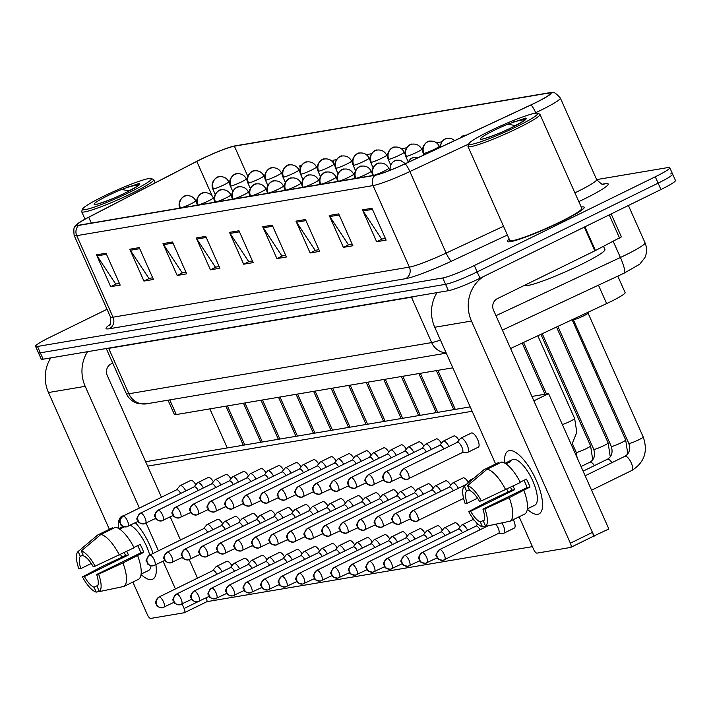 <?xml version="1.0" encoding="UTF-8"?>
<svg xmlns="http://www.w3.org/2000/svg" width="711" height="711" viewBox="0 0 711 711"><rect width="100%" height="100%" fill="white"/><g stroke="black" fill="none" stroke-linecap="round" stroke-linejoin="round"><path stroke-width="1.07" d="M452.8 367.827L176.292 414.557A26.271 2.56 156 0 1 174.355 414.424L168.018 400.186M617.797 276.126L625.129 292.594A26.271 2.56 156 0 1 606.643 303.579L510.578 348.506M509.209 239.092A42.038 4.106 -24 0 0 507.396 241.464A42.038 4.106 -24 0 0 560.997 221.796A42.038 4.106 -24 0 0 584.202 207.265A42.038 4.106 -24 0 0 581.225 207.034A42.038 4.106 -24 0 1 584.202 207.265A42.038 4.106 -24 0 1 560.997 221.796A42.038 4.106 -24 0 1 507.396 241.464A42.038 4.106 -24 0 1 509.209 239.092M200.724 159.442A28.022 2.737 156 0 1 234.39 146.182L548.474 93.097A28.022 2.737 156 0 1 550.536 93.248A28.022 2.737 156 0 1 530.824 104.961L404.986 163.814A28.022 2.737 156 0 1 375.559 175.039L79.232 225.129A28.022 2.737 156 0 1 77.161 224.978A28.022 2.737 156 0 1 88.706 217.273L196.787 161.415A28.022 2.737 156 0 1 200.724 159.442M200.466 159.477A28.724 2.8 -24 0 0 196.432 161.513L88.351 217.362A28.724 2.8 -24 0 0 77.668 223.725A28.724 2.8 -24 0 0 78.637 225.414L374.964 175.333A28.724 2.8 -24 0 0 405.137 163.823L530.966 104.97A28.724 2.8 -24 0 0 549.265 92.777A28.724 2.8 -24 0 0 549.061 92.812L234.977 145.897A28.724 2.8 -24 0 0 200.466 159.477M107.032 309.285L50.054 337.227A26.271 2.56 -24 0 0 35.55 346.31L38.385 352.683A26.271 2.56 -24 0 0 40.323 352.816L445.584 284.32A26.271 2.56 -24 0 0 477.152 271.895L658.11 183.154A26.271 2.56 -24 0 0 672.615 174.079A26.271 2.56 -24 0 0 670.677 173.937M35.55 346.31A26.271 2.56 -24 0 0 37.487 346.444L442.749 277.957A26.271 2.56 -24 0 0 474.317 265.523L655.275 176.79A26.271 2.56 -24 0 0 669.78 167.707A26.271 2.56 -24 0 0 667.842 167.574L596.653 179.599M305.472 219.521L319.657 251.365L310.156 252.974L295.972 221.121L305.472 219.521M338.72 213.895L352.896 245.748L343.404 247.357L329.22 215.504L338.72 213.895M371.96 208.279L386.144 240.131L376.643 241.74L362.468 209.887L371.96 208.279M205.737 236.372L219.921 268.225L210.42 269.833L196.245 237.981L205.737 236.372M172.497 241.989L186.673 273.842L177.181 275.45L162.997 243.597L172.497 241.989M139.249 247.615L153.434 279.459L143.933 281.067L129.757 249.214L139.249 247.615M106.01 253.232L120.186 285.084L110.694 286.684L96.509 254.831L106.01 253.232M272.233 225.138L286.409 256.991L276.908 258.591L262.732 226.738L272.233 225.138M238.985 230.755L253.169 262.608L243.669 264.208L229.484 232.364L238.985 230.755M371.435 153.763L366.325 154.625M336.356 159.691L332.917 160.268L333.752 163.45M301.268 165.619L299.678 165.885L300.184 167.823M441.593 141.898L436.483 142.769M406.514 147.835L401.404 148.697M243.669 264.208L249.277 261.461M252.423 260.928L248.663 261.559L230.071 233.421A7.003 6.515 -99.6 0 1 229.484 232.364M276.908 258.591L282.525 255.836M285.662 255.311L281.911 255.942L263.31 227.804A7.003 6.515 -99.6 0 1 262.732 226.738M110.694 286.684L116.302 283.929M119.439 283.405L115.689 284.036L97.087 255.898A7.003 6.515 -99.6 0 1 96.509 254.831M143.933 281.067L149.55 278.312M152.687 277.788L148.937 278.419L130.335 250.281A7.003 6.515 -99.6 0 1 129.757 249.214M177.181 275.45L182.789 272.695M185.927 272.162L182.176 272.802L163.583 244.664A7.003 6.515 -99.6 0 1 162.997 243.597M210.42 269.833L216.037 267.078M219.175 266.545L215.424 267.185L196.823 239.038A7.003 6.515 -99.6 0 1 196.245 237.981M376.643 241.74L382.26 238.985M385.398 238.452L381.647 239.092L363.045 210.945A7.003 6.515 -99.6 0 1 362.468 209.887M343.404 247.357L349.012 244.602M352.149 244.069L348.399 244.708L329.797 216.571A7.003 6.515 -99.6 0 1 329.22 215.504M310.156 252.974L315.773 250.219M318.91 249.694L315.151 250.325L296.558 222.188A7.003 6.515 -99.6 0 1 295.972 221.121M41.22 359.055A26.271 2.56 -24 0 0 43.158 359.188L448.419 290.692A26.271 2.56 -24 0 0 479.987 278.268L660.946 189.526A26.271 2.56 -24 0 0 675.45 180.443L672.615 174.079A26.271 2.56 -24 0 1 658.11 183.154L477.152 271.895A26.271 2.56 -24 0 1 445.584 284.32L40.323 352.816A26.271 2.56 -24 0 1 38.385 352.683L41.22 359.055M222.045 571.733A7.883 2.782 -116.1 0 0 216.642 566.356A7.883 2.782 -116.1 0 0 216.357 566.445A7.883 2.782 -116.1 0 0 216.011 566.729L212.767 570.64M216.935 574.239A5.697 2.009 -116.1 0 0 213.113 570.506A5.697 2.009 -116.1 0 0 212.909 570.577A5.697 2.009 -116.1 0 0 212.74 570.693M212.811 529.802A7.883 2.782 -116.1 0 0 207.123 524.514A7.883 2.782 -116.1 0 0 206.768 524.789L203.533 528.708M207.692 532.308A5.697 2.009 -116.1 0 0 203.87 528.575A5.697 2.009 -116.1 0 0 203.675 528.637A5.697 2.009 -116.1 0 0 203.497 528.762M185.811 490.937A7.883 2.782 -116.1 0 0 180.123 485.649A7.883 2.782 -116.1 0 0 179.767 485.933L176.532 489.852M180.692 493.443A5.697 2.009 -116.1 0 0 176.87 489.719A5.697 2.009 -116.1 0 0 176.675 489.781A5.697 2.009 -116.1 0 0 176.497 489.906M239.589 568.764A7.883 2.782 -116.1 0 0 234.186 563.388A7.883 2.782 -116.1 0 0 233.901 563.476A7.883 2.782 -116.1 0 0 233.555 563.761L230.311 567.68M234.479 571.271A5.697 2.009 -116.1 0 0 230.657 567.547A5.697 2.009 -116.1 0 0 230.453 567.609A5.697 2.009 -116.1 0 0 230.275 567.733M257.124 565.805A7.883 2.782 -116.1 0 0 251.721 560.428A7.883 2.782 -116.1 0 0 251.445 560.517A7.883 2.782 -116.1 0 0 251.09 560.792L247.846 564.712M252.014 568.311A5.697 2.009 -116.1 0 0 248.192 564.578A5.697 2.009 -116.1 0 0 247.997 564.641A5.697 2.009 -116.1 0 0 247.819 564.765M274.668 562.836A7.883 2.782 -116.1 0 0 269.265 557.46A7.883 2.782 -116.1 0 0 268.98 557.548A7.883 2.782 -116.1 0 0 268.634 557.833L265.39 561.752M269.558 565.343A5.697 2.009 -116.1 0 0 265.736 561.619A5.697 2.009 -116.1 0 0 265.532 561.681A5.697 2.009 -116.1 0 0 265.354 561.797M292.212 559.877A7.883 2.782 -116.1 0 0 286.8 554.5A7.883 2.782 -116.1 0 0 286.524 554.589A7.883 2.782 -116.1 0 0 286.169 554.864L282.934 558.784M287.093 562.383A5.697 2.009 -116.1 0 0 283.271 558.65A5.697 2.009 -116.1 0 0 283.076 558.713A5.697 2.009 -116.1 0 0 282.898 558.837M230.346 526.833A7.883 2.782 -116.1 0 0 224.658 521.545A7.883 2.782 -116.1 0 0 224.312 521.83L221.068 525.749M225.236 529.34A5.697 2.009 -116.1 0 0 221.414 525.616A5.697 2.009 -116.1 0 0 221.21 525.678A5.697 2.009 -116.1 0 0 221.041 525.793M247.89 523.874A7.883 2.782 -116.1 0 0 242.202 518.586A7.883 2.782 -116.1 0 0 241.856 518.861L238.612 522.781M242.78 526.38A5.697 2.009 -116.1 0 0 238.958 522.647A5.697 2.009 -116.1 0 0 238.754 522.709A5.697 2.009 -116.1 0 0 238.576 522.834M265.425 520.905A7.883 2.782 -116.1 0 0 259.746 515.617A7.883 2.782 -116.1 0 0 259.391 515.902L256.147 519.821M260.315 523.412A5.697 2.009 -116.1 0 0 256.493 519.679A5.697 2.009 -116.1 0 0 256.298 519.75A5.697 2.009 -116.1 0 0 256.12 519.865M151.496 579.581A35.035 12.38 63.9 0 1 141.062 574.497A35.035 12.38 63.9 0 0 151.496 579.581A35.035 12.38 63.9 0 0 156.251 567.947A35.035 12.38 63.9 0 0 155.905 564.747A35.035 12.38 63.9 0 1 152.741 579.189A35.035 12.38 63.9 0 1 151.496 579.581M118.444 528.38A35.035 12.38 63.9 0 1 123.136 515.884A35.035 12.38 63.9 0 1 123.554 515.831A35.035 12.38 63.9 0 0 123.136 515.884A35.035 12.38 63.9 0 0 121.892 516.275A35.035 12.38 63.9 0 0 118.444 528.38M50.801 357.891A35.035 32.59 80.4 0 0 48.472 392.534L109.361 529.286M87.533 351.687A35.035 32.59 80.4 0 0 85.196 386.331L139.4 508.063M135.348 522.727A35.035 12.38 63.9 0 1 153.069 553.46A35.035 12.38 63.9 0 0 135.348 522.727M120.55 554.42L121.821 557.273M132.859 582.069L147.381 614.695A4.382 1.546 -116.1 0 0 150.741 618.41L184.3 612.74A4.382 1.546 -116.1 0 0 184.46 612.686A4.382 1.546 -116.1 0 0 184.113 608.492L197.791 601.782M146.093 523.092L158.437 550.821M163.068 561.228L175.421 588.957M182.114 603.995L184.113 608.492M197.489 578.141L189.25 559.637M180.505 540.005L170.222 516.897M161.468 497.238L107.272 375.506A8.754 8.15 -99.6 0 1 111.076 363.934L112.747 363.117M206.234 597.8A4.382 1.546 63.9 0 1 206.528 601.87A4.382 1.546 63.9 0 1 206.368 601.915L184.593 612.598M537.765 514.302A35.035 12.38 63.9 0 1 527.331 509.209A35.035 12.38 63.9 0 0 537.765 514.302A35.035 12.38 63.9 0 0 542.52 502.668A35.035 12.38 63.9 0 0 519.19 455.093A35.035 12.38 63.9 0 0 509.405 450.596A35.035 12.38 63.9 0 1 535.49 478.645A35.035 12.38 63.9 0 1 539.009 513.902A35.035 12.38 63.9 0 1 537.765 514.302M504.712 463.101A35.035 12.38 63.9 0 1 509.405 450.596A35.035 12.38 63.9 0 0 508.161 450.996A35.035 12.38 63.9 0 0 504.712 463.101M437.069 292.612A35.035 32.59 80.4 0 0 434.741 327.256L495.629 464.007M483.773 276.41A35.035 32.59 80.4 0 0 471.464 321.043L570.382 543.204L592.45 532.388L493.532 310.227A8.754 8.15 -99.6 0 1 497.345 298.656L594.858 250.832L584.3 227.111M506.819 489.141L508.089 491.994M519.128 516.79L533.65 549.416A4.382 1.546 -116.1 0 0 537.009 553.122L570.569 547.452A4.382 1.546 -116.1 0 0 570.729 547.408A4.382 1.546 -116.1 0 0 570.382 543.204M592.45 532.388A4.382 1.546 63.9 0 1 592.796 536.583A4.382 1.546 63.9 0 1 592.636 536.636L570.862 547.31M611.158 213.94L621.37 236.87L594.858 250.832M82.6 209.016L81.712 211.3A39.407 3.848 -24 0 0 81.694 211.718A39.407 3.848 -24 0 0 131.944 193.285A39.407 3.848 -24 0 0 153.7 179.661A39.407 3.848 -24 0 0 153.372 179.394L151.079 178.523A37.656 3.671 -24 0 0 103.371 196.396A37.656 3.671 -24 0 0 82.6 209.016A37.656 3.671 -24 0 0 130.602 191.792A37.656 3.671 -24 0 0 151.079 178.523M97.451 204.093L96.9 204.057C94.048 205.39 113.271 199.231 125.856 192.628L137.196 186.326L139.809 183.82L139.303 183.376L121.599 189.446L129.251 190.921M127.189 187.117L139.276 184.602M524.94 285.173L524.922 285.138A43.789 4.275 -24 0 0 580.771 264.688A43.789 4.275 -24 0 0 604.945 249.552L603.523 246.362M468.869 143.729L467.98 146.013A39.407 3.848 -24 0 0 467.962 146.439L509.796 240.398A39.407 3.848 -24 0 0 560.046 221.956A39.407 3.848 -24 0 0 581.802 208.341L539.969 114.373A39.407 3.848 -24 0 0 539.64 114.107L537.347 113.245A37.656 3.671 -24 0 0 489.639 131.117A37.656 3.671 -24 0 0 468.869 143.729A37.656 3.671 -24 0 0 516.87 126.514A37.656 3.671 -24 0 0 537.347 113.245M467.962 146.439A39.407 3.848 -24 0 0 518.212 127.998A39.407 3.848 -24 0 0 539.969 114.373M483.72 138.814L483.169 138.769C480.316 140.111 499.54 133.952 512.124 127.34L523.465 121.039L526.078 118.533L525.571 118.088L507.867 124.167L515.519 125.643M513.458 121.839L525.545 119.324M203.346 487.977A7.883 2.782 -116.1 0 0 197.658 482.689L208.252 477.49A7.883 2.782 63.9 0 1 208.536 477.401A7.883 2.782 63.9 0 1 213.38 481.782M220.89 485.009A7.883 2.782 -116.1 0 0 215.202 479.721L225.796 474.53A7.883 2.782 63.9 0 1 226.071 474.441A7.883 2.782 63.9 0 1 230.924 478.814M238.425 482.049A7.883 2.782 -116.1 0 0 232.746 476.761L243.331 471.562A7.883 2.782 63.9 0 1 243.615 471.473A7.883 2.782 63.9 0 1 248.459 475.855M255.969 479.081A7.883 2.782 -116.1 0 0 250.281 473.793L260.875 468.602A7.883 2.782 63.9 0 1 261.159 468.505A7.883 2.782 63.9 0 1 266.003 472.886M273.513 476.112A7.883 2.782 -116.1 0 0 267.825 470.824L278.419 465.634A7.883 2.782 63.9 0 1 278.694 465.545A7.883 2.782 63.9 0 1 283.547 469.927M291.048 473.153A7.883 2.782 -116.1 0 0 285.36 467.865L295.954 462.665A7.883 2.782 63.9 0 1 296.238 462.577A7.883 2.782 63.9 0 1 301.082 466.958M308.592 470.184A7.883 2.782 -116.1 0 0 302.904 464.896L313.498 459.706A7.883 2.782 63.9 0 1 313.773 459.617A7.883 2.782 63.9 0 1 318.626 463.99M326.127 467.225A7.883 2.782 -116.1 0 0 320.448 461.937L331.033 456.738A7.883 2.782 63.9 0 1 331.317 456.649A7.883 2.782 63.9 0 1 336.161 461.03M343.671 464.256A7.883 2.782 -116.1 0 0 337.983 458.968L348.577 453.778A7.883 2.782 63.9 0 1 348.861 453.689A7.883 2.782 63.9 0 1 353.705 458.062M361.215 461.297A7.883 2.782 -116.1 0 0 355.527 456.009L366.121 450.81A7.883 2.782 63.9 0 1 366.396 450.721A7.883 2.782 63.9 0 1 371.249 455.102M378.75 458.328A7.883 2.782 -116.1 0 0 373.062 453.04L383.656 447.85A7.883 2.782 63.9 0 1 383.94 447.761A7.883 2.782 63.9 0 1 388.784 452.134M396.294 455.369A7.883 2.782 -116.1 0 0 390.606 450.081L401.2 444.882A7.883 2.782 63.9 0 1 401.475 444.793A7.883 2.782 63.9 0 1 406.328 449.174M413.829 452.4A7.883 2.782 -116.1 0 0 408.15 447.112L418.735 441.922A7.883 2.782 63.9 0 1 419.019 441.824A7.883 2.782 63.9 0 1 423.863 446.206M431.373 449.432A7.883 2.782 -116.1 0 0 425.685 444.144L436.278 438.954A7.883 2.782 63.9 0 1 436.563 438.865A7.883 2.782 63.9 0 1 441.407 443.246M448.917 446.472A7.883 2.782 -116.1 0 0 443.229 441.184L453.822 435.985A7.883 2.782 63.9 0 1 454.098 435.896A7.883 2.782 63.9 0 1 458.942 440.278M462.186 452.64L467.269 452.48A7.883 2.782 -116.1 0 0 467.705 452.374A7.883 2.782 -116.1 0 0 467.091 444.81A7.883 2.782 -116.1 0 0 460.764 438.216L471.357 433.026A7.883 2.782 63.9 0 1 471.642 432.937A7.883 2.782 63.9 0 1 477.508 439.247A7.883 2.782 63.9 0 1 478.299 447.175A7.883 2.782 63.9 0 1 478.023 447.272M180.123 485.649L190.717 480.458A7.883 2.782 63.9 0 1 190.992 480.369A7.883 2.782 63.9 0 1 195.845 484.742M458.373 488.297A7.883 2.782 -116.1 0 0 452.685 483.009L463.057 477.925A7.883 2.782 63.9 0 1 463.341 477.836A7.883 2.782 63.9 0 1 468.238 482.307M440.829 491.257A7.883 2.782 -116.1 0 0 435.15 485.969L445.521 480.885A7.883 2.782 63.9 0 1 445.797 480.796A7.883 2.782 63.9 0 1 450.703 485.266M423.294 494.225A7.883 2.782 -116.1 0 0 417.606 488.937L427.978 483.853A7.883 2.782 63.9 0 1 428.262 483.764A7.883 2.782 63.9 0 1 433.159 488.235M467.616 530.228A7.883 2.782 -116.1 0 0 462.203 524.851A7.883 2.782 -116.1 0 0 461.928 524.94L472.3 519.857A7.883 2.782 63.9 0 1 472.575 519.768A7.883 2.782 63.9 0 1 474.752 520.754M450.072 533.197A7.883 2.782 -116.1 0 0 444.668 527.82A7.883 2.782 -116.1 0 0 444.384 527.909L454.756 522.816A7.883 2.782 63.9 0 1 455.04 522.727A7.883 2.782 63.9 0 1 459.937 527.198M405.75 497.193A7.883 2.782 -116.1 0 0 400.062 491.905L410.443 486.813A7.883 2.782 63.9 0 1 410.718 486.724A7.883 2.782 63.9 0 1 415.615 491.194M388.215 500.153A7.883 2.782 -116.1 0 0 382.527 494.865L392.899 489.781A7.883 2.782 63.9 0 1 393.174 489.692A7.883 2.782 63.9 0 1 398.08 494.163M370.671 503.121A7.883 2.782 -116.1 0 0 364.983 497.833L375.355 492.741A7.883 2.782 63.9 0 1 375.639 492.652A7.883 2.782 63.9 0 1 380.536 497.122M353.127 506.081A7.883 2.782 -116.1 0 0 347.448 500.793L357.82 495.709A7.883 2.782 63.9 0 1 358.095 495.62A7.883 2.782 63.9 0 1 363.001 500.091M335.592 509.049A7.883 2.782 -116.1 0 0 329.904 503.761L340.276 498.669A7.883 2.782 63.9 0 1 340.56 498.58A7.883 2.782 63.9 0 1 345.457 503.059M432.528 536.156A7.883 2.782 -116.1 0 0 427.124 530.779A7.883 2.782 -116.1 0 0 426.849 530.868L437.221 525.785A7.883 2.782 63.9 0 1 437.496 525.696A7.883 2.782 63.9 0 1 442.402 530.166M414.993 539.125A7.883 2.782 -116.1 0 0 409.589 533.748A7.883 2.782 -116.1 0 0 409.305 533.837L419.677 528.744A7.883 2.782 63.9 0 1 419.961 528.655A7.883 2.782 63.9 0 1 424.858 533.126M397.449 542.084A7.883 2.782 -116.1 0 0 392.045 536.707A7.883 2.782 -116.1 0 0 391.761 536.796L402.142 531.712A7.883 2.782 63.9 0 1 402.417 531.624A7.883 2.782 63.9 0 1 407.314 536.094M379.914 545.053A7.883 2.782 -116.1 0 0 374.501 539.676A7.883 2.782 -116.1 0 0 374.226 539.765L384.598 534.681A7.883 2.782 63.9 0 1 384.873 534.592A7.883 2.782 63.9 0 1 389.779 539.062M362.37 548.012A7.883 2.782 -116.1 0 0 356.966 542.635A7.883 2.782 -116.1 0 0 356.682 542.724L367.054 537.64A7.883 2.782 63.9 0 1 367.338 537.552A7.883 2.782 63.9 0 1 372.235 542.022M318.048 512.009A7.883 2.782 -116.1 0 0 312.36 506.721L322.741 501.637A7.883 2.782 63.9 0 1 323.016 501.548A7.883 2.782 63.9 0 1 327.913 506.019M300.513 514.977A7.883 2.782 -116.1 0 0 294.825 509.689L305.197 504.606A7.883 2.782 63.9 0 1 305.472 504.517A7.883 2.782 63.9 0 1 310.378 508.987M282.969 517.937A7.883 2.782 -116.1 0 0 277.281 512.649L287.653 507.565A7.883 2.782 63.9 0 1 287.937 507.476A7.883 2.782 63.9 0 1 292.834 511.947M344.826 550.981A7.883 2.782 -116.1 0 0 339.423 545.604A7.883 2.782 -116.1 0 0 339.147 545.692L349.519 540.609A7.883 2.782 63.9 0 1 349.794 540.52A7.883 2.782 63.9 0 1 354.7 544.99M327.291 553.94A7.883 2.782 -116.1 0 0 321.887 548.563A7.883 2.782 -116.1 0 0 321.603 548.661L331.975 543.568A7.883 2.782 63.9 0 1 332.259 543.48A7.883 2.782 63.9 0 1 337.156 547.95M259.746 515.617L270.118 510.534A7.883 2.782 63.9 0 1 270.393 510.445A7.883 2.782 63.9 0 1 275.299 514.915M242.202 518.586L252.574 513.493A7.883 2.782 63.9 0 1 252.858 513.404A7.883 2.782 63.9 0 1 257.755 517.875M224.658 521.545L235.039 516.462A7.883 2.782 63.9 0 1 235.314 516.373A7.883 2.782 63.9 0 1 240.211 520.843M286.524 554.589L296.896 549.496A7.883 2.782 63.9 0 1 297.171 549.407A7.883 2.782 63.9 0 1 302.077 553.878M268.98 557.548L279.352 552.465A7.883 2.782 63.9 0 1 279.636 552.376A7.883 2.782 63.9 0 1 284.533 556.846M251.445 560.517L261.817 555.424A7.883 2.782 63.9 0 1 262.092 555.335A7.883 2.782 63.9 0 1 266.998 559.806M233.901 563.476L244.273 558.393A7.883 2.782 63.9 0 1 244.557 558.304A7.883 2.782 63.9 0 1 249.454 562.774M309.747 556.909A7.883 2.782 -116.1 0 0 304.344 551.532A7.883 2.782 -116.1 0 0 304.059 551.62L314.44 546.537A7.883 2.782 63.9 0 1 314.715 546.448A7.883 2.782 63.9 0 1 319.612 550.918M207.123 524.514L217.495 519.421A7.883 2.782 63.9 0 1 217.77 519.332A7.883 2.782 63.9 0 1 222.676 523.803M216.357 566.445L226.738 561.361A7.883 2.782 63.9 0 1 227.013 561.272A7.883 2.782 63.9 0 1 231.91 565.743M145.657 461.723L470.193 406.879M531.926 396.445L548.59 393.627L608.865 528.993L593.01 536.396M532.415 546.643L206.741 601.684M548.59 393.627L533.881 400.844L594.147 536.21M147.612 466.123L472.148 411.269M476.406 522.612A7.883 2.782 63.9 0 1 477.481 524.238M513.289 519.652A7.883 2.782 63.9 0 1 514.32 528.077A7.883 2.782 63.9 0 1 514.044 528.166M97.931 585.322L94.048 587.224A17.517 6.195 63.9 0 1 84.405 576.559L128.54 554.918A17.517 6.195 -116.1 0 1 126.754 551.38M91.275 563.485L80.858 568.596A17.517 6.195 63.9 0 1 80.316 556.384L83.116 555.015M141.116 574.088L144.609 572.373A25.4 8.976 63.9 0 1 144.084 572.702A25.4 8.976 63.9 0 1 143.506 572.915M130.246 525.233A25.4 8.976 63.9 0 1 149.719 555.095M150.999 565.796A25.4 8.976 63.9 0 1 148.501 570.533L144.084 572.702M118.799 528.593L121.19 527.42A25.4 8.976 63.9 0 1 121.723 527.091A25.4 8.976 63.9 0 1 122.621 526.807A25.4 8.976 63.9 0 1 124.354 526.887L119.697 529.171M137.667 545.613A17.517 6.195 -116.1 0 1 140.805 552.838L96.669 574.488L98.616 574.159L122.932 562.952L143.72 552.349A25.4 8.976 63.9 0 0 140.174 544.386L133.935 547.443M112.773 528.629L112.4 527.793L97.683 535.01L78.139 551.487L80.316 556.384M115.564 527.26A28.902 10.212 63.9 0 1 134.103 547.772L95.07 566.196L93.123 566.525A17.517 6.195 63.9 0 0 83.48 555.851L81.303 550.954L100.855 534.476L115.564 527.26M137.65 555.735A28.902 10.212 63.9 0 1 138.689 579.207L123.981 586.424L99.398 591.588L97.211 586.691A17.517 6.195 63.9 0 0 96.669 574.488M80.858 568.596L78.912 568.924A22.77 8.043 63.9 0 1 78.139 551.487L97.354 535.267A28.902 10.212 63.9 0 1 97.683 535.01M100.855 534.476A28.902 10.212 63.9 0 1 119.386 554.989M122.932 562.952A28.902 10.212 63.9 0 1 123.981 586.424M81.303 550.954A22.77 8.043 63.9 0 1 95.07 566.196M98.616 574.159A22.77 8.043 63.9 0 1 99.398 591.588M124.247 552.607A25.4 8.976 63.9 0 0 125.634 555.407L102.277 566.445L82.458 576.888L84.405 576.559M94.048 587.224L96.225 592.121L99.344 591.472M96.225 592.121A22.77 8.043 63.9 0 1 82.458 576.888M125.634 555.407L128.54 554.918M121.19 527.42L121.563 528.255M140.805 552.838L143.72 552.349M484.2 520.034L480.316 521.945A17.517 6.195 63.9 0 1 470.673 511.271L514.808 489.63A17.517 6.195 -116.1 0 1 513.022 486.093M477.543 498.207L467.127 503.308A17.517 6.195 63.9 0 1 466.585 491.105L469.376 489.737M527.384 508.809L530.877 507.094A25.4 8.976 63.9 0 1 530.353 507.414A25.4 8.976 63.9 0 1 529.775 507.636M505.068 463.305L507.458 462.132A25.4 8.976 63.9 0 1 507.983 461.812L512.4 459.644A25.4 8.976 63.9 0 1 513.306 459.359A25.4 8.976 63.9 0 1 532.219 479.694A25.4 8.976 63.9 0 1 534.77 505.254L530.353 507.414M507.983 461.812A25.4 8.976 63.9 0 1 508.889 461.519A25.4 8.976 63.9 0 1 510.622 461.599L505.965 463.883M523.936 480.334A17.517 6.195 -116.1 0 1 527.073 487.559L482.938 509.2L484.884 508.872L509.2 497.673L529.988 487.062A25.4 8.976 63.9 0 0 526.442 479.107L520.203 482.165M499.042 463.35L498.669 462.514L483.951 469.731L464.407 486.208L466.585 491.105M501.833 461.981A28.902 10.212 63.9 0 1 520.372 482.493L481.338 500.908L479.392 501.237A17.517 6.195 63.9 0 0 469.749 490.572L467.571 485.675L487.124 469.198L501.833 461.981M523.918 490.457A28.902 10.212 63.9 0 1 524.958 513.929L510.249 521.145L485.666 526.309L483.48 521.412A17.517 6.195 63.9 0 0 482.938 509.2M467.127 503.308L465.181 503.637A22.77 8.043 63.9 0 1 464.407 486.208L483.613 469.98A28.902 10.212 63.9 0 1 483.951 469.731M487.124 469.198A28.902 10.212 63.9 0 1 505.654 489.71M509.2 497.673A28.902 10.212 63.9 0 1 510.249 521.145M467.571 485.675A22.77 8.043 63.9 0 1 481.338 500.908M484.884 508.872A22.77 8.043 63.9 0 1 485.666 526.309M510.516 487.328A25.4 8.976 63.9 0 0 511.902 490.119L488.546 501.157L468.727 511.6L470.673 511.271M480.316 521.945L482.493 526.842L485.613 526.193M482.493 526.842A22.77 8.043 63.9 0 1 468.727 511.6M511.902 490.119L514.808 489.63M507.458 462.132L507.832 462.968M527.073 487.559L529.988 487.062M304.637 559.415A5.697 2.009 -116.1 0 0 300.815 555.691A5.697 2.009 -116.1 0 0 300.611 555.753A5.697 2.009 -116.1 0 0 300.442 555.869M304.059 551.62A7.883 2.782 -116.1 0 0 303.713 551.905L300.469 555.824M322.181 556.455A5.697 2.009 -116.1 0 0 318.359 552.723A5.697 2.009 -116.1 0 0 318.155 552.785A5.697 2.009 -116.1 0 0 317.977 552.909M321.603 548.661A7.883 2.782 -116.1 0 0 321.256 548.936L318.013 552.856M339.716 553.487A5.697 2.009 -116.1 0 0 335.894 549.754A5.697 2.009 -116.1 0 0 335.699 549.825A5.697 2.009 -116.1 0 0 335.521 549.941M339.147 545.692A7.883 2.782 -116.1 0 0 338.791 545.977L335.548 549.896M277.281 512.649A7.883 2.782 -116.1 0 0 276.935 512.933L273.691 516.853M277.859 520.443A5.697 2.009 -116.1 0 0 274.037 516.719A5.697 2.009 -116.1 0 0 273.833 516.781A5.697 2.009 -116.1 0 0 273.655 516.906M294.825 509.689A7.883 2.782 -116.1 0 0 294.47 509.974L291.234 513.893M295.394 517.484A5.697 2.009 -116.1 0 0 291.572 513.751A5.697 2.009 -116.1 0 0 291.377 513.822A5.697 2.009 -116.1 0 0 291.199 513.937M312.36 506.721A7.883 2.782 -116.1 0 0 312.013 507.005L308.77 510.925M312.938 514.515A5.697 2.009 -116.1 0 0 309.116 510.791A5.697 2.009 -116.1 0 0 308.912 510.853A5.697 2.009 -116.1 0 0 308.743 510.978M357.26 550.518A5.697 2.009 -116.1 0 0 353.438 546.795A5.697 2.009 -116.1 0 0 353.234 546.857A5.697 2.009 -116.1 0 0 353.056 546.981M356.682 542.724A7.883 2.782 -116.1 0 0 356.335 543.008L353.091 546.928M374.795 547.559A5.697 2.009 -116.1 0 0 370.973 543.826A5.697 2.009 -116.1 0 0 370.778 543.897A5.697 2.009 -116.1 0 0 370.6 544.013M374.226 539.765A7.883 2.782 -116.1 0 0 373.87 540.049L370.635 543.959M392.339 544.59A5.697 2.009 -116.1 0 0 388.517 540.867A5.697 2.009 -116.1 0 0 388.313 540.929A5.697 2.009 -116.1 0 0 388.144 541.053M391.761 536.796A7.883 2.782 -116.1 0 0 391.414 537.081L388.17 541M409.883 541.631A5.697 2.009 -116.1 0 0 406.061 537.898A5.697 2.009 -116.1 0 0 405.857 537.96A5.697 2.009 -116.1 0 0 405.679 538.085M409.305 533.837A7.883 2.782 -116.1 0 0 408.958 534.112L405.714 538.031M427.418 538.662A5.697 2.009 -116.1 0 0 423.596 534.939A5.697 2.009 -116.1 0 0 423.401 535.001A5.697 2.009 -116.1 0 0 423.223 535.116M426.849 530.868A7.883 2.782 -116.1 0 0 426.493 531.153L423.249 535.072M329.904 503.761A7.883 2.782 -116.1 0 0 329.557 504.037L326.313 507.956M330.482 511.556A5.697 2.009 -116.1 0 0 326.66 507.823A5.697 2.009 -116.1 0 0 326.456 507.894A5.697 2.009 -116.1 0 0 326.278 508.01M347.448 500.793A7.883 2.782 -116.1 0 0 347.092 501.077L343.848 504.997M348.017 508.587A5.697 2.009 -116.1 0 0 344.195 504.863A5.697 2.009 -116.1 0 0 344 504.926A5.697 2.009 -116.1 0 0 343.822 505.05M364.983 497.833A7.883 2.782 -116.1 0 0 364.636 498.109L361.392 502.028M365.561 505.628A5.697 2.009 -116.1 0 0 361.739 501.895A5.697 2.009 -116.1 0 0 361.535 501.957A5.697 2.009 -116.1 0 0 361.357 502.082M382.527 494.865A7.883 2.782 -116.1 0 0 382.171 495.149L378.936 499.069M383.096 502.659A5.697 2.009 -116.1 0 0 379.274 498.935A5.697 2.009 -116.1 0 0 379.079 498.998A5.697 2.009 -116.1 0 0 378.901 499.113M400.062 491.905A7.883 2.782 -116.1 0 0 399.715 492.181L396.471 496.1M400.64 499.7A5.697 2.009 -116.1 0 0 396.818 495.967A5.697 2.009 -116.1 0 0 396.614 496.029A5.697 2.009 -116.1 0 0 396.445 496.154M444.962 535.703A5.697 2.009 -116.1 0 0 441.14 531.97A5.697 2.009 -116.1 0 0 440.936 532.032A5.697 2.009 -116.1 0 0 440.758 532.157M444.384 527.909A7.883 2.782 -116.1 0 0 444.037 528.184L440.793 532.104M462.497 532.735A5.697 2.009 -116.1 0 0 458.675 529.011A5.697 2.009 -116.1 0 0 458.479 529.073A5.697 2.009 -116.1 0 0 458.302 529.188M461.928 524.94A7.883 2.782 -116.1 0 0 461.572 525.225L458.337 529.144M485.151 527.26A7.883 2.782 -116.1 0 0 484.662 526.389M480.041 529.775A5.697 2.009 -116.1 0 0 476.219 526.042A5.697 2.009 -116.1 0 0 476.015 526.104A5.697 2.009 -116.1 0 0 475.846 526.229M573.653 319.523A7.883 0.773 -24 0 0 573.697 319.568A7.883 0.773 -24 0 0 583.704 315.835A7.883 0.773 -24 0 0 588.059 313.169A7.883 0.773 -24 0 0 588.059 313.116M498.429 533.437L503.512 533.268A7.883 2.782 -116.1 0 0 503.672 533.259A7.883 2.782 -116.1 0 0 503.948 533.17A7.883 2.782 -116.1 0 0 503.326 525.607A7.883 2.782 -116.1 0 0 501.886 522.905M498.367 533.428A5.697 2.009 -116.1 0 0 498.571 533.366A5.697 2.009 -116.1 0 0 498.127 527.909A5.697 2.009 -116.1 0 0 495.745 524.194M417.606 488.937A7.883 2.782 -116.1 0 0 417.259 489.221L414.015 493.141M418.184 496.731A5.697 2.009 -116.1 0 0 414.362 492.999A5.697 2.009 -116.1 0 0 414.158 493.07A5.697 2.009 -116.1 0 0 413.98 493.185M435.15 485.969A7.883 2.782 -116.1 0 0 434.794 486.253L431.55 490.172M435.719 493.763A5.697 2.009 -116.1 0 0 431.897 490.039A5.697 2.009 -116.1 0 0 431.701 490.101A5.697 2.009 -116.1 0 0 431.524 490.226M452.685 483.009A7.883 2.782 -116.1 0 0 452.338 483.293L449.094 487.213M453.263 490.803A5.697 2.009 -116.1 0 0 449.441 487.071A5.697 2.009 -116.1 0 0 449.236 487.142A5.697 2.009 -116.1 0 0 449.059 487.257M471.562 480.165A7.883 2.782 -116.1 0 0 470.229 480.041A7.883 2.782 -116.1 0 0 469.873 480.325L466.638 484.244M412.558 510.827A5.697 2.009 -116.1 0 1 412.789 510.649C409.385 514.666 408.372 516.808 409.758 517.093C411.518 519.163 408.487 520.07 416.237 521.376A5.697 5.297 80.4 0 1 410.514 518.106A5.697 5.297 -99.6 0 1 412.984 510.587A5.697 2.009 -116.1 0 0 412.789 510.649L466.78 484.173A5.697 2.009 -116.1 0 0 466.603 484.298M197.658 482.689A7.883 2.782 -116.1 0 0 197.311 482.965L194.067 486.884M198.236 490.483A5.697 2.009 -116.1 0 0 194.414 486.751A5.697 2.009 -116.1 0 0 194.21 486.813A5.697 2.009 -116.1 0 0 194.041 486.937M215.202 479.721A7.883 2.782 -116.1 0 0 214.855 480.005L211.611 483.924M215.78 487.515A5.697 2.009 -116.1 0 0 211.958 483.791A5.697 2.009 -116.1 0 0 211.754 483.853A5.697 2.009 -116.1 0 0 211.576 483.969M232.746 476.761A7.883 2.782 -116.1 0 0 232.39 477.037L229.146 480.956M233.315 484.555A5.697 2.009 -116.1 0 0 229.493 480.823A5.697 2.009 -116.1 0 0 229.298 480.885A5.697 2.009 -116.1 0 0 229.12 481.009M250.281 473.793A7.883 2.782 -116.1 0 0 249.934 474.077L246.69 477.996M250.859 481.587A5.697 2.009 -116.1 0 0 247.037 477.854A5.697 2.009 -116.1 0 0 246.833 477.925A5.697 2.009 -116.1 0 0 246.655 478.041M267.825 470.824A7.883 2.782 -116.1 0 0 267.469 471.109L264.234 475.028M268.394 478.619A5.697 2.009 -116.1 0 0 264.572 474.895A5.697 2.009 -116.1 0 0 264.376 474.957A5.697 2.009 -116.1 0 0 264.199 475.081M285.36 467.865A7.883 2.782 -116.1 0 0 285.013 468.149L281.769 472.068M285.938 475.659A5.697 2.009 -116.1 0 0 282.116 471.926A5.697 2.009 -116.1 0 0 281.911 471.997A5.697 2.009 -116.1 0 0 281.743 472.113M302.904 464.896A7.883 2.782 -116.1 0 0 302.557 465.181L299.313 469.1M303.481 472.691A5.697 2.009 -116.1 0 0 299.66 468.967A5.697 2.009 -116.1 0 0 299.455 469.029A5.697 2.009 -116.1 0 0 299.278 469.153M320.448 461.937A7.883 2.782 -116.1 0 0 320.092 462.212L316.848 466.132M321.017 469.731A5.697 2.009 -116.1 0 0 317.195 465.998A5.697 2.009 -116.1 0 0 316.99 466.069A5.697 2.009 -116.1 0 0 316.822 466.185M337.983 458.968A7.883 2.782 -116.1 0 0 337.636 459.253L334.392 463.172M338.56 466.763A5.697 2.009 -116.1 0 0 334.739 463.039A5.697 2.009 -116.1 0 0 334.534 463.101A5.697 2.009 -116.1 0 0 334.357 463.225M355.527 456.009A7.883 2.782 -116.1 0 0 355.171 456.284L351.936 460.204M356.095 463.803A5.697 2.009 -116.1 0 0 352.274 460.07A5.697 2.009 -116.1 0 0 352.078 460.133A5.697 2.009 -116.1 0 0 351.901 460.257M373.062 453.04A7.883 2.782 -116.1 0 0 372.715 453.325L369.471 457.244M373.639 460.835A5.697 2.009 -116.1 0 0 369.818 457.111A5.697 2.009 -116.1 0 0 369.613 457.173A5.697 2.009 -116.1 0 0 369.444 457.289M390.606 450.081A7.883 2.782 -116.1 0 0 390.259 450.356L387.015 454.276M391.183 457.875A5.697 2.009 -116.1 0 0 387.362 454.142A5.697 2.009 -116.1 0 0 387.157 454.205A5.697 2.009 -116.1 0 0 386.98 454.329M408.15 447.112A7.883 2.782 -116.1 0 0 407.794 447.397L404.55 451.316M408.718 454.907A5.697 2.009 -116.1 0 0 404.897 451.174A5.697 2.009 -116.1 0 0 404.692 451.245A5.697 2.009 -116.1 0 0 404.523 451.361M425.685 444.144A7.883 2.782 -116.1 0 0 425.338 444.428L422.094 448.348M426.262 451.938A5.697 2.009 -116.1 0 0 422.441 448.214A5.697 2.009 -116.1 0 0 422.236 448.277A5.697 2.009 -116.1 0 0 422.058 448.401M443.229 441.184A7.883 2.782 -116.1 0 0 442.873 441.469L439.638 445.388M443.797 448.979A5.697 2.009 -116.1 0 0 439.976 445.246A5.697 2.009 -116.1 0 0 439.78 445.317A5.697 2.009 -116.1 0 0 439.602 445.433M460.764 438.216A7.883 2.782 -116.1 0 0 460.417 438.5L457.173 442.42M462.132 452.64A5.697 2.009 -116.1 0 0 462.328 452.569A5.697 2.009 -116.1 0 0 461.883 447.112A5.697 2.009 -116.1 0 0 457.52 442.286A5.697 2.009 -116.1 0 0 457.315 442.349A5.697 2.009 -116.1 0 0 457.146 442.473M169.76 399.893L176.292 414.557M598.449 285.173L606.643 303.579M234.39 146.182L247.748 176.195M602.217 184.22L604.963 183.749A8.754 8.15 -99.6 0 1 603.266 184.353M604.963 183.749A43.789 4.275 156 0 1 584.015 199.116A43.789 4.275 156 0 1 578.807 201.622M574.906 192.85A35.035 3.422 -24 0 0 577.305 191.686A35.035 3.422 -24 0 0 596.645 179.581C601.266 184.069 603.532 185.66 603.443 184.345L602.875 184.425M374.964 175.333A8.754 8.15 80.4 0 0 373.071 185.571L76.744 235.652A8.754 8.15 -99.6 0 1 78.637 225.414M405.137 163.823A8.754 1.635 64.9 0 1 409.865 171.547A35.035 3.422 156 0 1 373.071 185.571L409.376 267.114A35.035 3.422 -24 0 0 446.161 253.08L503.504 226.267M109.236 328.766A8.754 8.15 -99.6 0 0 113.049 317.195L76.744 235.652A35.035 3.422 156 0 1 74.166 235.474L110.472 317.017A35.035 3.422 -24 0 0 113.049 317.195L409.376 267.114A8.754 8.15 -99.6 0 1 405.563 278.685L109.236 328.766A43.789 4.275 156 0 1 110.036 324.518M530.966 104.97A8.754 1.635 64.9 0 1 535.694 112.685L534.032 113.467M468.771 143.986L409.865 171.547L446.161 253.08A8.754 1.635 -115.1 0 0 451.547 261.141A43.789 4.275 156 0 1 405.563 278.685M549.265 92.777L552.927 92.67C553.842 91.835 556.313 93.621 560.339 98.038A35.035 3.422 156 0 1 535.694 112.685L535.907 113.165M507.396 235.021L451.547 261.141M655.275 176.79L660.946 189.526M37.487 346.444L43.158 359.188M442.749 277.957L448.419 290.692M474.317 265.523L479.987 278.268M548.474 93.097L549.265 94.874M196.787 161.415L212.162 195.96M88.706 217.273L91.292 223.085M239.465 231.83L230.071 233.421M206.217 237.456L196.823 239.038M172.977 243.073L163.583 244.664M139.729 248.69L130.335 250.281M106.49 254.307L97.087 255.898M272.713 226.214L263.31 227.804M305.952 220.597L296.558 222.188M339.2 214.98L329.797 216.571M372.44 209.363L363.045 210.945M495.967 315.684L620.401 257.489A35.035 3.422 -24 0 0 625.707 254.947A35.035 3.422 -24 0 0 645.046 242.842L628.408 205.479M613.22 241.358L620.401 257.489A17.517 3.271 64.9 0 1 624.142 273.157L502.384 330.1M446.277 353.154L146.519 403.821L137.401 403.35C132.299 401.706 128.593 398.453 126.309 393.583A35.035 3.422 -24 0 0 128.887 393.761L108.676 348.372A35.035 3.422 156 0 1 106.534 348.479M146.519 403.821A17.517 16.3 -99.6 0 1 128.887 393.761L431.666 342.595L411.456 297.207L108.676 348.372A4.382 4.07 80.4 0 0 108.561 348.132M446.135 352.843A17.517 16.3 -99.6 0 1 431.666 342.595A35.035 3.422 -24 0 0 440.465 340.098M415.233 296.3A35.035 3.422 156 0 1 411.456 297.207A4.382 4.07 80.4 0 0 411.34 296.958M215.175 194.281L212.793 188.948C209.781 181.998 217.202 175.848 219.335 176.746A8.754 8.15 80.4 0 0 217.255 177.421A8.754 8.15 -99.6 0 0 213.442 188.993A8.754 0.853 -24 0 0 223.965 184.851A8.754 0.853 -24 0 0 228.8 181.82L229.697 183.838M212.793 188.948A8.754 0.853 -24 0 0 213.442 188.993M212.909 570.577L158.917 597.053C155.513 601.062 154.509 603.212 155.887 603.488C157.646 605.559 154.625 606.465 162.375 607.772A5.697 5.297 80.4 0 1 156.642 604.51A5.697 5.297 -99.6 0 1 159.122 596.991A5.697 2.009 -116.1 0 0 158.917 597.053A5.697 2.009 -116.1 0 0 158.695 597.222M174.168 602.253L162.375 607.772A5.697 5.297 80.4 0 0 163.734 607.336A5.697 2.009 -116.1 0 0 163.93 607.274A5.697 2.009 -116.1 0 0 163.361 601.542A5.697 2.009 -116.1 0 0 159.122 596.991M203.675 528.637L149.683 555.122C146.279 559.13 145.266 561.281 146.653 561.557C148.412 563.627 145.382 564.534 153.132 565.84A5.697 5.297 80.4 0 1 147.408 562.579A5.697 5.297 -99.6 0 1 149.879 555.051A5.697 2.009 -116.1 0 0 149.683 555.122A5.697 2.009 -116.1 0 0 149.452 555.291M164.925 560.321L153.132 565.84A5.697 5.297 80.4 0 0 154.491 565.405A5.697 2.009 -116.1 0 0 154.696 565.343A5.697 2.009 -116.1 0 0 154.118 559.61A5.697 2.009 -116.1 0 0 149.879 555.051M179.856 208.119L179.785 207.959C176.772 201.009 184.193 194.85 186.326 195.756A8.754 8.15 80.4 0 0 184.238 196.432A8.754 8.15 -99.6 0 0 180.434 208.003A8.754 0.853 -24 0 0 190.948 203.861A8.754 0.853 -24 0 0 195.783 200.831L196.68 202.848M179.785 207.959A8.754 0.853 -24 0 0 180.434 208.003M176.675 489.781L122.896 516.15C119.501 520.159 118.488 522.309 119.875 522.594C121.625 524.665 118.604 525.571 126.354 526.878A5.697 5.297 80.4 0 1 120.621 523.607A5.697 5.297 -99.6 0 1 123.101 516.088A5.697 2.009 -116.1 0 0 122.896 516.15A5.697 2.009 -116.1 0 0 122.674 516.319M138.147 521.359L126.354 526.878A5.697 5.297 80.4 0 0 127.713 526.433A5.697 2.009 -116.1 0 0 127.909 526.371A5.697 2.009 -116.1 0 0 127.34 520.648A5.697 2.009 -116.1 0 0 123.101 516.088M241.953 445.45A7.883 0.773 -24 0 0 242.993 444.517L225.92 406.168M232.71 191.312L230.337 185.98C227.324 179.03 234.746 172.88 236.879 173.786A8.754 8.15 80.4 0 0 234.79 174.462A8.754 8.15 -99.6 0 0 230.986 186.024A8.754 0.853 -24 0 0 241.5 181.883A8.754 0.853 -24 0 0 246.335 178.861L247.232 180.87M230.337 185.98A8.754 0.853 -24 0 0 230.986 186.024M230.453 567.609L176.461 594.085C173.057 598.102 172.044 600.244 173.431 600.528C175.19 602.599 172.16 603.506 179.919 604.812A5.697 5.297 80.4 0 1 174.186 601.542A5.697 5.297 -99.6 0 1 176.666 594.023A5.697 2.009 -116.1 0 0 176.461 594.085A5.697 2.009 -116.1 0 0 176.23 594.263M191.703 599.293L179.919 604.812A5.697 5.297 80.4 0 0 181.269 604.377A5.697 2.009 -116.1 0 0 181.474 604.306A5.697 2.009 -116.1 0 0 180.905 598.582A5.697 2.009 -116.1 0 0 176.666 594.023M250.254 188.353L247.881 183.02C244.868 176.07 252.281 169.92 254.422 170.818A8.754 8.15 80.4 0 0 252.334 171.493A8.754 8.15 -99.6 0 0 248.521 183.065A8.754 0.853 -24 0 0 259.044 178.923A8.754 0.853 -24 0 0 263.879 175.893L264.776 177.91M247.881 183.02A8.754 0.853 -24 0 0 248.521 183.065M247.997 564.641L193.996 591.125C190.601 595.134 189.588 597.284 190.975 597.56C192.725 599.631 189.704 600.537 197.454 601.844A5.697 5.297 80.4 0 1 191.721 598.582A5.697 5.297 -99.6 0 1 194.201 591.054A5.697 2.009 -116.1 0 0 193.996 591.125A5.697 2.009 -116.1 0 0 193.774 591.294M209.247 596.325L197.454 601.844A5.697 5.297 80.4 0 0 198.813 601.408A5.697 2.009 -116.1 0 0 199.009 601.346A5.697 2.009 -116.1 0 0 198.44 595.614A5.697 2.009 -116.1 0 0 194.201 591.054M267.789 185.384L265.416 180.052C262.403 173.102 269.825 166.952 271.958 167.858A8.754 8.15 80.4 0 0 269.878 168.525A8.754 8.15 -99.6 0 0 266.065 180.096A8.754 0.853 -24 0 0 276.588 175.955A8.754 0.853 -24 0 0 281.423 172.933L282.32 174.942M265.416 180.052A8.754 0.853 -24 0 0 266.065 180.096M265.532 561.681L211.54 588.157C208.136 592.174 207.132 594.316 208.51 594.6C210.269 596.671 207.248 597.578 214.998 598.884A5.697 5.297 80.4 0 1 209.265 595.614A5.697 5.297 -99.6 0 1 211.745 588.095A5.697 2.009 -116.1 0 0 211.54 588.157A5.697 2.009 -116.1 0 0 211.318 588.326M226.782 593.365L214.998 598.884A5.697 5.297 80.4 0 0 216.348 598.449A5.697 2.009 -116.1 0 0 216.553 598.378A5.697 2.009 -116.1 0 0 215.984 592.654A5.697 2.009 -116.1 0 0 211.745 588.095M285.333 182.425L282.96 177.092C279.947 170.142 287.36 163.983 289.501 164.89A8.754 8.15 80.4 0 0 287.413 165.565A8.754 8.15 -99.6 0 0 283.6 177.137A8.754 0.853 -24 0 0 294.123 172.995A8.754 0.853 -24 0 0 298.958 169.965L299.855 171.982M282.96 177.092A8.754 0.853 -24 0 0 283.6 177.137M283.076 558.713L229.084 585.197C225.68 589.206 224.667 591.356 226.054 591.632C227.813 593.703 224.783 594.609 232.533 595.916A5.697 5.297 80.4 0 1 226.809 592.654A5.697 5.297 -99.6 0 1 229.28 585.126A5.697 2.009 -116.1 0 0 229.084 585.197A5.697 2.009 -116.1 0 0 228.853 585.366M244.326 590.397L232.533 595.916A5.697 5.297 80.4 0 0 233.892 595.48A5.697 2.009 -116.1 0 0 234.097 595.418A5.697 2.009 -116.1 0 0 233.519 589.686A5.697 2.009 -116.1 0 0 229.28 585.126M221.21 525.678L167.218 552.154C163.814 556.162 162.81 558.313 164.188 558.597C165.947 560.668 162.926 561.574 170.676 562.881A5.697 5.297 80.4 0 1 164.943 559.61A5.697 5.297 -99.6 0 1 167.423 552.092A5.697 2.009 -116.1 0 0 167.218 552.154A5.697 2.009 -116.1 0 0 166.996 552.323M182.469 557.362L170.676 562.881A5.697 5.297 80.4 0 0 172.026 562.445A5.697 2.009 -116.1 0 0 172.231 562.374A5.697 2.009 -116.1 0 0 171.662 556.651A5.697 2.009 -116.1 0 0 167.423 552.092M197.4 205.15L197.329 204.99C194.316 198.04 201.728 191.89 203.87 192.797A8.754 8.15 80.4 0 0 201.782 193.463A8.754 8.15 -99.6 0 0 197.969 205.035A8.754 0.853 -24 0 0 208.492 200.893A8.754 0.853 -24 0 0 213.327 197.862L214.224 199.88M197.329 204.99A8.754 0.853 -24 0 0 197.969 205.035M238.754 522.709L184.762 549.194C181.358 553.202 180.345 555.344 181.732 555.629C183.491 557.7 180.461 558.606 188.219 559.913A5.697 5.297 80.4 0 1 182.487 556.642A5.697 5.297 -99.6 0 1 184.967 549.123A5.697 2.009 -116.1 0 0 184.762 549.194A5.697 2.009 -116.1 0 0 184.531 549.363M200.004 554.393L188.219 559.913A5.697 5.297 80.4 0 0 189.57 559.477A5.697 2.009 -116.1 0 0 189.775 559.415A5.697 2.009 -116.1 0 0 189.206 553.682A5.697 2.009 -116.1 0 0 184.967 549.123M214.935 202.191L214.864 202.022C211.851 195.072 219.272 188.922 221.405 189.828A8.754 8.15 80.4 0 0 219.326 190.504A8.754 8.15 -99.6 0 0 215.513 202.075A8.754 0.853 -24 0 0 226.036 197.925A8.754 0.853 -24 0 0 230.871 194.903L231.768 196.911M214.864 202.022A8.754 0.853 -24 0 0 215.513 202.075M256.298 519.75L202.297 546.226C198.902 550.234 197.889 552.385 199.276 552.669C201.026 554.731 198.005 555.647 205.755 556.953A5.697 5.297 80.4 0 1 200.022 553.682A5.697 5.297 -99.6 0 1 202.502 546.164A5.697 2.009 -116.1 0 0 202.297 546.226A5.697 2.009 -116.1 0 0 202.075 546.395M217.548 551.434L205.755 556.953A5.697 5.297 80.4 0 0 207.114 556.509A5.697 2.009 -116.1 0 0 207.31 556.446A5.697 2.009 -116.1 0 0 206.741 550.723A5.697 2.009 -116.1 0 0 202.502 546.164M232.479 199.222L232.408 199.062C229.395 192.112 236.807 185.962 238.949 186.86A8.754 8.15 80.4 0 0 236.861 187.535A8.754 8.15 -99.6 0 0 233.048 199.107A8.754 0.853 -24 0 0 243.571 194.965A8.754 0.853 -24 0 0 248.406 191.934L249.303 193.952M232.408 199.062A8.754 0.853 -24 0 0 233.048 199.107M85.196 386.331L48.472 392.534M471.464 321.043L434.741 327.256M584.913 226.809L595.471 250.53M619.565 238.078L609.238 214.882M121.599 189.446A25.054 2.444 -24 0 0 107.93 195.632A25.054 2.444 -24 0 0 95.941 204.413A25.054 2.444 -24 0 0 126.043 192.565A25.054 2.444 -24 0 0 139.809 183.82M507.867 124.167A25.054 2.444 -24 0 0 494.198 130.344A25.054 2.444 -24 0 0 482.209 139.134A25.054 2.444 -24 0 0 512.311 127.287A25.054 2.444 -24 0 0 526.078 118.533M302.877 179.456L300.495 174.124C297.482 167.174 304.903 161.024 307.036 161.93A8.754 8.15 80.4 0 0 304.957 162.597A8.754 8.15 -99.6 0 0 301.144 174.168A8.754 0.853 -24 0 0 311.667 170.027A8.754 0.853 -24 0 0 316.502 166.996L317.399 169.014M300.495 174.124A8.754 0.853 -24 0 0 301.144 174.168M300.611 555.753L246.619 582.229C243.215 586.237 242.211 588.388 243.589 588.672C245.348 590.743 242.327 591.65 250.076 592.956A5.697 5.297 80.4 0 1 244.344 589.686A5.697 5.297 -99.6 0 1 246.824 582.167A5.697 2.009 -116.1 0 0 246.619 582.229A5.697 2.009 -116.1 0 0 246.397 582.398M261.87 587.437L250.076 592.956A5.697 5.297 80.4 0 0 251.436 592.512A5.697 2.009 -116.1 0 0 251.632 592.45A5.697 2.009 -116.1 0 0 251.063 586.726A5.697 2.009 -116.1 0 0 246.824 582.167M320.412 176.497L318.039 171.164C315.026 164.214 322.447 158.055 324.58 158.962A8.754 8.15 80.4 0 0 322.492 159.637A8.754 8.15 -99.6 0 0 318.688 171.209A8.754 0.853 -24 0 0 329.202 167.067A8.754 0.853 -24 0 0 334.037 164.037L334.934 166.054M318.039 171.164A8.754 0.853 -24 0 0 318.688 171.209M318.155 552.785L264.163 579.261C260.759 583.278 259.746 585.42 261.133 585.704C262.892 587.775 259.862 588.681 267.62 589.988A5.697 5.297 80.4 0 1 261.888 586.717A5.697 5.297 -99.6 0 1 264.368 579.198A5.697 2.009 -116.1 0 0 264.163 579.261A5.697 2.009 -116.1 0 0 263.932 579.438M279.405 584.469L267.62 589.988A5.697 5.297 80.4 0 0 268.971 589.552A5.697 2.009 -116.1 0 0 269.176 589.49A5.697 2.009 -116.1 0 0 268.607 583.758A5.697 2.009 -116.1 0 0 264.368 579.198M337.956 173.528L335.583 168.196C332.57 161.246 339.982 155.096 342.124 156.002A8.754 8.15 80.4 0 0 340.036 156.669A8.754 8.15 -99.6 0 0 336.223 168.24A8.754 0.853 -24 0 0 346.746 164.099A8.754 0.853 -24 0 0 351.581 161.068L352.478 163.086M335.583 168.196A8.754 0.853 -24 0 0 336.223 168.24M335.699 549.825L281.698 576.301C278.303 580.309 277.29 582.46 278.676 582.744C280.427 584.806 277.406 585.722 285.155 587.028A5.697 5.297 80.4 0 1 279.423 583.758A5.697 5.297 -99.6 0 1 281.903 576.239A5.697 2.009 -116.1 0 0 281.698 576.301A5.697 2.009 -116.1 0 0 281.476 576.47M296.949 581.509L285.155 587.028A5.697 5.297 80.4 0 0 286.515 586.584A5.697 2.009 -116.1 0 0 286.711 586.522A5.697 2.009 -116.1 0 0 286.142 580.798A5.697 2.009 -116.1 0 0 281.903 576.239M273.833 516.781L219.841 543.257C216.437 547.274 215.433 549.416 216.811 549.701C218.57 551.772 215.549 552.678 223.298 553.985A5.697 5.297 80.4 0 1 217.566 550.714A5.697 5.297 -99.6 0 1 220.046 543.195A5.697 2.009 -116.1 0 0 219.841 543.257A5.697 2.009 -116.1 0 0 219.619 543.435M235.083 548.465L223.298 553.985A5.697 5.297 80.4 0 0 224.649 553.549A5.697 2.009 -116.1 0 0 224.854 553.487A5.697 2.009 -116.1 0 0 224.285 547.754A5.697 2.009 -116.1 0 0 220.046 543.195M250.023 196.263L249.943 196.094C246.93 189.144 254.351 182.994 256.484 183.9A8.754 8.15 80.4 0 0 254.405 184.576A8.754 8.15 -99.6 0 0 250.592 196.138A8.754 0.853 -24 0 0 261.115 191.997A8.754 0.853 -24 0 0 265.95 188.975L266.847 190.983M249.943 196.094A8.754 0.853 -24 0 0 250.592 196.138M291.377 513.822L237.385 540.298C233.981 544.306 232.968 546.457 234.354 546.732C236.114 548.803 233.084 549.71 240.833 551.025A5.697 5.297 80.4 0 1 235.11 547.754A5.697 5.297 -99.6 0 1 237.581 540.236A5.697 2.009 -116.1 0 0 237.385 540.298A5.697 2.009 -116.1 0 0 237.154 540.467M252.627 545.497L240.833 551.025A5.697 5.297 80.4 0 0 242.193 550.581A5.697 2.009 -116.1 0 0 242.398 550.518A5.697 2.009 -116.1 0 0 241.82 544.786A5.697 2.009 -116.1 0 0 237.581 540.236M267.558 193.294L267.487 193.134C264.474 186.184 271.895 180.034 274.028 180.932A8.754 8.15 80.4 0 0 271.94 181.607A8.754 8.15 -99.6 0 0 268.136 193.179A8.754 0.853 -24 0 0 278.65 189.037A8.754 0.853 -24 0 0 283.485 186.006L284.382 188.024M267.487 193.134A8.754 0.853 -24 0 0 268.136 193.179M308.912 510.853L254.92 537.329C251.516 541.347 250.512 543.488 251.89 543.773C253.649 545.844 250.627 546.75 258.377 548.057A5.697 5.297 80.4 0 1 252.645 544.786A5.697 5.297 -99.6 0 1 255.125 537.267A5.697 2.009 -116.1 0 0 254.92 537.329A5.697 2.009 -116.1 0 0 254.698 537.507M270.171 542.537L258.377 548.057A5.697 5.297 80.4 0 0 259.728 547.621A5.697 2.009 -116.1 0 0 259.933 547.55A5.697 2.009 -116.1 0 0 259.364 541.826A5.697 2.009 -116.1 0 0 255.125 537.267M285.102 190.335L285.031 190.166C282.018 183.216 289.43 177.066 291.572 177.972A8.754 8.15 80.4 0 0 289.484 178.639A8.754 8.15 -99.6 0 0 285.671 190.21A8.754 0.853 -24 0 0 296.194 186.069A8.754 0.853 -24 0 0 301.029 183.047L301.926 185.056M285.031 190.166A8.754 0.853 -24 0 0 285.671 190.21M355.491 170.569L353.118 165.228C350.105 158.277 357.526 152.127 359.659 153.034A8.754 8.15 80.4 0 0 357.58 153.709A8.754 8.15 -99.6 0 0 353.767 165.281A8.754 0.853 -24 0 0 364.29 161.13A8.754 0.853 -24 0 0 369.125 158.109L370.022 160.117M353.118 165.228A8.754 0.853 -24 0 0 353.767 165.281M353.234 546.857L299.242 573.333C295.838 577.35 294.834 579.492 296.211 579.776C297.971 581.847 294.949 582.753 302.699 584.06A5.697 5.297 80.4 0 1 296.967 580.789A5.697 5.297 -99.6 0 1 299.447 573.27A5.697 2.009 -116.1 0 0 299.242 573.333A5.697 2.009 -116.1 0 0 299.02 573.51M314.484 578.541L302.699 584.06A5.697 5.297 80.4 0 0 304.05 583.624A5.697 2.009 -116.1 0 0 304.255 583.562A5.697 2.009 -116.1 0 0 303.686 577.83A5.697 2.009 -116.1 0 0 299.447 573.27M373.035 167.6L370.662 162.268C367.649 155.318 375.061 149.168 377.203 150.065A8.754 8.15 80.4 0 0 375.115 150.741A8.754 8.15 -99.6 0 0 371.302 162.312A8.754 0.853 -24 0 0 381.825 158.171A8.754 0.853 -24 0 0 386.66 155.14L387.557 157.158M370.662 162.268A8.754 0.853 -24 0 0 371.302 162.312M370.778 543.897L316.786 570.373C313.382 574.381 312.369 576.532 313.755 576.808C315.515 578.878 312.485 579.785 320.234 581.091A5.697 5.297 80.4 0 1 314.511 577.83A5.697 5.297 -99.6 0 1 316.982 570.311A5.697 2.009 -116.1 0 0 316.786 570.373A5.697 2.009 -116.1 0 0 316.555 570.542M332.028 575.572L320.234 581.091A5.697 5.297 80.4 0 0 321.594 580.656A5.697 2.009 -116.1 0 0 321.799 580.594A5.697 2.009 -116.1 0 0 321.221 574.861A5.697 2.009 -116.1 0 0 316.982 570.311M390.579 164.632L388.197 159.3C385.184 152.35 392.605 146.199 394.738 147.106A8.754 8.15 80.4 0 0 392.659 147.781A8.754 8.15 -99.6 0 0 388.846 159.344A8.754 0.853 -24 0 0 399.369 155.202A8.754 0.853 -24 0 0 404.204 152.181L405.101 154.189M388.197 159.3A8.754 0.853 -24 0 0 388.846 159.344M388.313 540.929L334.321 567.405C330.917 571.422 329.913 573.564 331.29 573.848C333.05 575.919 330.028 576.825 337.778 578.132A5.697 5.297 80.4 0 1 332.046 574.861A5.697 5.297 -99.6 0 1 334.526 567.342A5.697 2.009 -116.1 0 0 334.321 567.405A5.697 2.009 -116.1 0 0 334.099 567.582M349.572 572.613L337.778 578.132A5.697 5.297 80.4 0 0 339.129 577.696A5.697 2.009 -116.1 0 0 339.334 577.625A5.697 2.009 -116.1 0 0 338.765 571.902A5.697 2.009 -116.1 0 0 334.526 567.342M408.114 161.673L405.741 156.34C402.728 149.39 410.149 143.24 412.282 144.137A8.754 8.15 80.4 0 0 410.194 144.813A8.754 8.15 -99.6 0 0 406.39 156.384A8.754 0.853 -24 0 0 416.904 152.243A8.754 0.853 -24 0 0 421.739 149.212L422.636 151.23M405.741 156.34A8.754 0.853 -24 0 0 406.39 156.384M405.857 537.96L351.865 564.445C348.461 568.453 347.448 570.604 348.834 570.88C350.594 572.95 347.563 573.857 355.322 575.163A5.697 5.297 80.4 0 1 349.59 571.902A5.697 5.297 -99.6 0 1 352.069 564.374A5.697 2.009 -116.1 0 0 351.865 564.445A5.697 2.009 -116.1 0 0 351.634 564.614M367.107 569.644L355.322 575.163A5.697 5.297 80.4 0 0 356.673 574.728A5.697 2.009 -116.1 0 0 356.878 574.666A5.697 2.009 -116.1 0 0 356.309 568.933A5.697 2.009 -116.1 0 0 352.069 564.374M423.978 154.936L423.285 153.372C420.272 146.422 427.684 140.271 429.826 141.178A8.754 8.15 80.4 0 0 427.738 141.845A8.754 8.15 -99.6 0 0 423.925 153.416A8.754 0.853 -24 0 0 434.448 149.274A8.754 0.853 -24 0 0 439.282 146.253L439.842 147.515M423.285 153.372A8.754 0.853 -24 0 0 423.925 153.416M423.401 535.001L369.4 561.477C366.005 565.494 364.992 567.636 366.378 567.92C368.129 569.991 365.107 570.897 372.857 572.204A5.697 5.297 80.4 0 1 367.125 568.933A5.697 5.297 -99.6 0 1 369.604 561.414A5.697 2.009 -116.1 0 0 369.4 561.477A5.697 2.009 -116.1 0 0 369.178 561.646M384.651 566.685L372.857 572.204A5.697 5.297 80.4 0 0 374.217 571.768A5.697 2.009 -116.1 0 0 374.413 571.697A5.697 2.009 -116.1 0 0 373.844 565.974A5.697 2.009 -116.1 0 0 369.604 561.414M326.456 507.894L272.464 534.37C269.06 538.378 268.047 540.529 269.433 540.804C271.193 542.875 268.163 543.782 275.921 545.088A5.697 5.297 80.4 0 1 270.189 541.826A5.697 5.297 -99.6 0 1 272.668 534.299A5.697 2.009 -116.1 0 0 272.464 534.37A5.697 2.009 -116.1 0 0 272.233 534.539M287.706 539.569L275.921 545.088A5.697 5.297 80.4 0 0 277.272 544.653A5.697 2.009 -116.1 0 0 277.477 544.59A5.697 2.009 -116.1 0 0 276.908 538.858A5.697 2.009 -116.1 0 0 272.668 534.299M302.637 187.366L302.566 187.206C299.553 180.256 306.974 174.097 309.107 175.004A8.754 8.15 80.4 0 0 307.028 175.679A8.754 8.15 -99.6 0 0 303.215 187.251A8.754 0.853 -24 0 0 313.738 183.109A8.754 0.853 -24 0 0 318.572 180.079L319.47 182.096M302.566 187.206A8.754 0.853 -24 0 0 303.215 187.251M344 504.926L289.999 531.401C286.604 535.419 285.591 537.56 286.977 537.845C288.728 539.916 285.706 540.822 293.456 542.129A5.697 5.297 80.4 0 1 287.724 538.858A5.697 5.297 -99.6 0 1 290.204 531.339A5.697 2.009 -116.1 0 0 289.999 531.401A5.697 2.009 -116.1 0 0 289.777 531.579M305.25 536.609L293.456 542.129A5.697 5.297 80.4 0 0 294.816 541.693A5.697 2.009 -116.1 0 0 295.012 541.622A5.697 2.009 -116.1 0 0 294.443 535.898A5.697 2.009 -116.1 0 0 290.204 531.339M320.181 184.407L320.11 184.238C317.097 177.288 324.509 171.138 326.651 172.044A8.754 8.15 80.4 0 0 324.563 172.711A8.754 8.15 -99.6 0 0 320.75 184.282A8.754 0.853 -24 0 0 331.273 180.141A8.754 0.853 -24 0 0 336.107 177.11L337.005 179.128M320.11 184.238A8.754 0.853 -24 0 0 320.75 184.282M361.535 501.957L307.543 528.442C304.139 532.45 303.135 534.601 304.512 534.876C306.272 536.947 303.25 537.854 311 539.16A5.697 5.297 80.4 0 1 305.268 535.898A5.697 5.297 -99.6 0 1 307.747 528.371A5.697 2.009 -116.1 0 0 307.543 528.442A5.697 2.009 -116.1 0 0 307.321 528.611M322.785 533.641L311 539.16A5.697 5.297 80.4 0 0 312.351 538.725A5.697 2.009 -116.1 0 0 312.556 538.662A5.697 2.009 -116.1 0 0 311.987 532.93A5.697 2.009 -116.1 0 0 307.747 528.371M337.725 181.438L337.645 181.278C334.632 174.328 342.053 168.169 344.186 169.076A8.754 8.15 80.4 0 0 342.107 169.751A8.754 8.15 -99.6 0 0 338.294 181.323A8.754 0.853 -24 0 0 348.817 177.181A8.754 0.853 -24 0 0 353.651 174.151L354.549 176.168M337.645 181.278A8.754 0.853 -24 0 0 338.294 181.323M379.079 498.998L325.087 525.473C321.683 529.482 320.67 531.632 322.056 531.917C323.816 533.988 320.785 534.894 328.535 536.201A5.697 5.297 80.4 0 1 322.812 532.93A5.697 5.297 -99.6 0 1 325.283 525.411A5.697 2.009 -116.1 0 0 325.087 525.473A5.697 2.009 -116.1 0 0 324.856 525.642M340.329 530.682L328.535 536.201A5.697 5.297 80.4 0 0 329.895 535.765A5.697 2.009 -116.1 0 0 330.1 535.694A5.697 2.009 -116.1 0 0 329.522 529.971A5.697 2.009 -116.1 0 0 325.283 525.411M355.26 178.47L355.189 178.31C352.176 171.36 359.597 165.21 361.73 166.116A8.754 8.15 80.4 0 0 359.642 166.783A8.754 8.15 -99.6 0 0 355.838 178.354A8.754 0.853 -24 0 0 366.352 174.213A8.754 0.853 -24 0 0 371.186 171.182L372.084 173.2M355.189 178.31A8.754 0.853 -24 0 0 355.838 178.354M396.614 496.029L342.622 522.505C339.218 526.522 338.214 528.664 339.591 528.948C341.351 531.019 338.329 531.926 346.079 533.232A5.697 5.297 80.4 0 1 340.347 529.962A5.697 5.297 -99.6 0 1 342.826 522.443A5.697 2.009 -116.1 0 0 342.622 522.514A5.697 2.009 -116.1 0 0 342.4 522.683M357.873 527.713L346.079 533.232A5.697 5.297 80.4 0 0 347.43 532.797A5.697 2.009 -116.1 0 0 347.635 532.735A5.697 2.009 -116.1 0 0 347.066 527.002A5.697 2.009 -116.1 0 0 342.826 522.443M372.804 175.51L372.733 175.341C369.72 168.391 377.132 162.241 379.274 163.148A8.754 8.15 80.4 0 0 377.185 163.823A8.754 8.15 -99.6 0 0 373.373 175.395A8.754 0.853 -24 0 0 383.896 171.244A8.754 0.853 -24 0 0 388.73 168.223L389.628 170.231M372.733 175.341A8.754 0.853 -24 0 0 373.373 175.395M440.082 147.399L441.424 142.164L444.028 139.516L447.361 138.21A8.754 8.15 80.4 0 0 445.282 138.885A8.754 8.15 -99.6 0 0 440.669 147.133M440.936 532.032L386.944 558.517C383.54 562.525 382.536 564.667 383.913 564.952C385.673 567.023 382.651 567.929 390.401 569.235A5.697 5.297 80.4 0 1 384.669 565.965A5.697 5.297 -99.6 0 1 387.148 558.446A5.697 2.009 -116.1 0 0 386.944 558.517A5.697 2.009 -116.1 0 0 386.722 558.686M402.186 563.716L390.401 569.235A5.697 5.297 80.4 0 0 391.752 568.8A5.697 2.009 -116.1 0 0 391.957 568.738A5.697 2.009 -116.1 0 0 391.388 563.005A5.697 2.009 -116.1 0 0 387.148 558.446M572.488 443.984L576.194 452.32A7.883 0.773 -24 0 0 576.612 452.383A7.883 0.773 -24 0 0 586.246 448.632A7.883 0.773 -24 0 0 590.601 445.904L540.92 334.321M459.662 138.245L462.212 136.165L464.905 135.25A8.754 8.15 80.4 0 0 462.817 135.917A8.754 8.15 -99.6 0 0 460.195 137.996M458.479 529.073L404.488 555.549C401.084 559.557 400.071 561.708 401.457 561.992C403.217 564.054 400.186 564.969 407.936 566.276A5.697 5.297 80.4 0 1 402.213 563.005A5.697 5.297 -99.6 0 1 404.683 555.487A5.697 2.009 -116.1 0 0 404.488 555.549A5.697 2.009 -116.1 0 0 404.257 555.718M419.73 560.757L407.936 566.276A5.697 5.297 80.4 0 0 409.296 565.832A5.697 2.009 -116.1 0 0 409.5 565.769A5.697 2.009 -116.1 0 0 408.923 560.046A5.697 2.009 -116.1 0 0 404.683 555.487M542.244 333.699L593.738 449.352A7.883 0.773 -24 0 0 594.156 449.414A7.883 0.773 -24 0 0 603.79 445.664A7.883 0.773 -24 0 0 608.145 442.944L556.526 327.016M594.414 465.607A7.883 2.782 -116.1 0 0 590.13 462.123A7.883 2.782 -116.1 0 0 589.952 462.168A7.883 2.782 -116.1 0 0 589.846 462.212A7.883 2.782 -116.1 0 0 589.606 462.372M476.015 526.104L422.023 552.58C418.619 556.597 417.615 558.739 418.992 559.024C420.752 561.095 417.73 562.001 425.48 563.308A5.697 5.297 80.4 0 1 419.748 560.037A5.697 5.297 -99.6 0 1 422.227 552.518A5.697 2.009 -116.1 0 0 422.023 552.58A5.697 2.009 -116.1 0 0 421.801 552.758M437.274 557.788L425.48 563.308A5.697 5.297 80.4 0 0 426.831 562.872A5.697 2.009 -116.1 0 0 427.035 562.81A5.697 2.009 -116.1 0 0 426.467 557.077A5.697 2.009 -116.1 0 0 422.227 552.518M557.859 326.393L611.282 446.392A7.883 0.773 -24 0 0 611.691 446.455A7.883 0.773 -24 0 0 621.334 442.704A7.883 0.773 -24 0 0 625.68 439.976L572.142 319.719M611.949 462.648A7.883 2.782 -116.1 0 0 607.665 459.155A7.883 2.782 -116.1 0 0 607.496 459.199A7.883 2.782 -116.1 0 0 607.39 459.244A7.883 2.782 -116.1 0 0 607.15 459.413M488.181 525.776L439.567 549.621C436.163 553.629 435.15 555.78 436.536 556.064C438.296 558.126 435.265 559.033 443.024 560.348A5.697 5.297 80.4 0 1 437.292 557.077A5.697 5.297 -99.6 0 1 439.771 549.559A5.697 2.009 -116.1 0 0 439.567 549.621A5.697 2.009 -116.1 0 0 439.336 549.79M498.571 533.366L443.024 560.348A5.697 5.297 80.4 0 0 444.375 559.904A5.697 2.009 -116.1 0 0 444.579 559.841A5.697 2.009 -116.1 0 0 444.011 554.109A5.697 2.009 -116.1 0 0 439.771 549.559M573.128 319.248L628.817 443.424A7.883 0.773 -24 0 0 629.235 443.486A7.883 0.773 -24 0 0 638.869 439.736A7.883 0.773 -24 0 0 643.224 437.016L588.068 313.142M631.59 470.522A7.883 2.782 -116.1 0 0 631.759 470.478A7.883 2.782 -116.1 0 0 631.866 470.433A7.883 2.782 -116.1 0 0 631.075 462.505A7.883 2.782 -116.1 0 0 625.209 456.195A7.883 2.782 -116.1 0 0 625.031 456.24A7.883 2.782 -116.1 0 0 624.925 456.284A7.883 2.782 -116.1 0 0 624.685 456.444M414.158 493.07L360.166 519.545C356.762 523.554 355.749 525.705 357.135 525.989C358.895 528.051 355.864 528.966 363.623 530.273A5.697 5.297 80.4 0 1 357.891 527.002A5.697 5.297 -99.6 0 1 360.37 519.483A5.697 2.009 -116.1 0 0 360.166 519.545A5.697 2.009 -116.1 0 0 359.935 519.714M375.408 524.754L363.623 530.273A5.697 5.297 80.4 0 0 364.974 529.828A5.697 2.009 -116.1 0 0 365.178 529.766A5.697 2.009 -116.1 0 0 364.601 524.043A5.697 2.009 -116.1 0 0 360.37 519.483M389.664 170.436L390.872 164.134L393.476 161.495L396.809 160.179A8.754 8.15 80.4 0 0 394.729 160.855A8.754 8.15 -99.6 0 0 390.241 170.205M431.701 490.101L377.701 516.577C374.306 520.594 373.293 522.736 374.679 523.02C376.43 525.091 373.408 525.998 381.158 527.304A5.697 5.297 80.4 0 1 375.426 524.034A5.697 5.297 -99.6 0 1 377.905 516.515A5.697 2.009 -116.1 0 0 377.701 516.577A5.697 2.009 -116.1 0 0 377.479 516.755M392.952 521.785L381.158 527.304A5.697 5.297 80.4 0 0 382.518 526.869A5.697 2.009 -116.1 0 0 382.714 526.807A5.697 2.009 -116.1 0 0 382.145 521.074A5.697 2.009 -116.1 0 0 377.905 516.515M407.696 162.552L411.011 158.526L414.353 157.22A8.754 8.15 80.4 0 0 412.264 157.895A8.754 8.15 -99.6 0 0 408.283 162.277M449.236 487.142L395.245 513.618C391.841 517.626 390.837 519.777 392.214 520.052C393.974 522.123 390.952 523.029 398.702 524.345A5.697 5.297 80.4 0 1 392.97 521.074A5.697 5.297 -99.6 0 1 395.449 513.555A5.697 2.009 -116.1 0 0 395.245 513.618A5.697 2.009 -116.1 0 0 395.023 513.786M410.487 518.817L398.702 524.345A5.697 5.297 80.4 0 0 400.053 523.9A5.697 2.009 -116.1 0 0 400.257 523.838A5.697 2.009 -116.1 0 0 399.689 518.106A5.697 2.009 -116.1 0 0 395.449 513.555M463.59 498.42L416.237 521.376A5.697 5.297 80.4 0 0 417.597 520.941A5.697 2.009 -116.1 0 0 417.801 520.87A5.697 2.009 -116.1 0 0 417.224 515.146A5.697 2.009 -116.1 0 0 412.984 510.587M562.374 424.574A7.883 0.773 -24 0 0 570.311 421.259A7.883 0.773 -24 0 0 574.657 418.53L537.809 335.77M194.21 486.813L140.44 513.182C137.036 517.199 136.032 519.341 137.41 519.625C139.169 521.696 136.148 522.603 143.898 523.909A5.697 5.297 80.4 0 1 138.165 520.639A5.697 5.297 -99.6 0 1 140.645 513.12A5.697 2.009 -116.1 0 0 140.44 513.182A5.697 2.009 -116.1 0 0 140.218 513.36M155.682 518.39L143.898 523.909A5.697 5.297 80.4 0 0 145.248 523.474A5.697 2.009 -116.1 0 0 145.453 523.412A5.697 2.009 -116.1 0 0 144.884 517.679A5.697 2.009 -116.1 0 0 140.645 513.12M259.497 442.482A7.883 0.773 -24 0 0 260.528 441.558L243.455 403.208M211.754 483.853L157.984 510.222C154.58 514.231 153.567 516.382 154.954 516.666C156.713 518.728 153.683 519.634 161.433 520.95A5.697 5.297 80.4 0 1 155.709 517.679A5.697 5.297 -99.6 0 1 158.18 510.16A5.697 2.009 -116.1 0 0 157.984 510.222A5.697 2.009 -116.1 0 0 157.753 510.391M173.226 515.431L161.433 520.95A5.697 5.297 80.4 0 0 162.792 520.505A5.697 2.009 -116.1 0 0 162.997 520.443A5.697 2.009 -116.1 0 0 162.419 514.711A5.697 2.009 -116.1 0 0 158.18 510.16M277.032 439.522A7.883 0.773 -24 0 0 278.072 438.589L260.999 400.24M229.298 480.885L175.519 507.254C172.115 511.271 171.111 513.413 172.489 513.697C174.248 515.768 171.227 516.675 178.976 517.981A5.697 5.297 80.4 0 1 173.244 514.711A5.697 5.297 -99.6 0 1 175.724 507.192A5.697 2.009 -116.1 0 0 175.519 507.254A5.697 2.009 -116.1 0 0 175.297 507.432M190.77 512.462L178.976 517.981A5.697 5.297 80.4 0 0 180.327 517.546A5.697 2.009 -116.1 0 0 180.532 517.484A5.697 2.009 -116.1 0 0 179.963 511.751A5.697 2.009 -116.1 0 0 175.724 507.192M294.576 436.554A7.883 0.773 -24 0 0 295.616 435.63L278.534 397.28M246.833 477.925L193.063 504.295C189.659 508.303 188.646 510.454 190.033 510.729C191.792 512.8 188.762 513.706 196.52 515.013A5.697 5.297 80.4 0 1 190.788 511.751A5.697 5.297 -99.6 0 1 193.268 504.232A5.697 2.009 -116.1 0 0 193.063 504.295A5.697 2.009 -116.1 0 0 192.832 504.463M208.305 509.494L196.52 515.013A5.697 5.297 80.4 0 0 197.871 514.577A5.697 2.009 -116.1 0 0 198.076 514.515A5.697 2.009 -116.1 0 0 197.498 508.783A5.697 2.009 -116.1 0 0 193.268 504.232M312.12 433.594A7.883 0.773 -24 0 0 313.151 432.661L296.078 394.312M264.376 474.957L210.598 501.326C207.203 505.343 206.19 507.485 207.576 507.77C209.327 509.84 206.306 510.747 214.055 512.053A5.697 5.297 80.4 0 1 208.323 508.783A5.697 5.297 -99.6 0 1 210.803 501.264A5.697 2.009 -116.1 0 0 210.598 501.326A5.697 2.009 -116.1 0 0 210.376 501.504M225.849 506.534L214.055 512.053A5.697 5.297 80.4 0 0 215.415 511.618A5.697 2.009 -116.1 0 0 215.611 511.547A5.697 2.009 -116.1 0 0 215.042 505.823A5.697 2.009 -116.1 0 0 210.803 501.264M329.655 430.626A7.883 0.773 -24 0 0 330.695 429.702L313.622 391.352M281.911 471.997L228.142 498.367C224.738 502.375 223.734 504.526 225.111 504.801C226.871 506.872 223.841 507.778 231.599 509.085A5.697 5.297 80.4 0 1 225.867 505.823A5.697 5.297 -99.6 0 1 228.347 498.295A5.697 2.009 -116.1 0 0 228.142 498.367A5.697 2.009 -116.1 0 0 227.92 498.535M243.384 503.566L231.599 509.085A5.697 5.297 80.4 0 0 232.95 508.649A5.697 2.009 -116.1 0 0 233.155 508.587A5.697 2.009 -116.1 0 0 232.586 502.855A5.697 2.009 -116.1 0 0 228.347 498.295M347.199 427.666A7.883 0.773 -24 0 0 348.23 426.733L331.157 388.384M299.455 469.029L245.686 495.398C242.282 499.406 241.269 501.557 242.655 501.842C244.415 503.912 241.385 504.819 249.134 506.125A5.697 5.297 80.4 0 1 243.411 502.855A5.697 5.297 -99.6 0 1 245.882 495.336A5.697 2.009 -116.1 0 0 245.686 495.398A5.697 2.009 -116.1 0 0 245.455 495.567M260.928 500.606L249.134 506.125A5.697 5.297 80.4 0 0 250.494 505.69A5.697 2.009 -116.1 0 0 250.699 505.619A5.697 2.009 -116.1 0 0 250.121 499.895A5.697 2.009 -116.1 0 0 245.882 495.336M364.734 424.698A7.883 0.773 -24 0 0 365.774 423.774L348.701 385.415M316.99 466.069L263.221 492.439C259.817 496.447 258.813 498.589 260.19 498.873C261.95 500.944 258.928 501.85 266.678 503.157A5.697 5.297 80.4 0 1 260.946 499.886A5.697 5.297 -99.6 0 1 263.425 492.368A5.697 2.009 -116.1 0 0 263.221 492.439A5.697 2.009 -116.1 0 0 262.999 492.607M278.472 497.638L266.678 503.157A5.697 5.297 80.4 0 0 268.029 502.721A5.697 2.009 -116.1 0 0 268.234 502.659A5.697 2.009 -116.1 0 0 267.665 496.927A5.697 2.009 -116.1 0 0 263.425 492.368M382.278 421.73A7.883 0.773 -24 0 0 383.318 420.805L366.236 382.456M334.534 463.101L280.765 489.47C277.361 493.478 276.348 495.629 277.734 495.914C279.494 497.976 276.463 498.891 284.222 500.197A5.697 5.297 80.4 0 1 278.49 496.927A5.697 5.297 -99.6 0 1 280.961 489.408A5.697 2.009 -116.1 0 0 280.765 489.47A5.697 2.009 -116.1 0 0 280.534 489.639M296.007 494.678L284.222 500.197A5.697 5.297 80.4 0 0 285.573 499.753A5.697 2.009 -116.1 0 0 285.778 499.691A5.697 2.009 -116.1 0 0 285.2 493.967A5.697 2.009 -116.1 0 0 280.961 489.408M399.822 418.77A7.883 0.773 -24 0 0 400.853 417.837L383.78 379.487M352.078 460.133L298.3 486.502C294.905 490.519 293.892 492.661 295.278 492.945C297.029 495.016 294.007 495.923 301.757 497.229A5.697 5.297 80.4 0 1 296.025 493.958A5.697 5.297 -99.6 0 1 298.504 486.44A5.697 2.009 -116.1 0 0 298.3 486.502A5.697 2.009 -116.1 0 0 298.078 486.68M313.551 491.71L301.757 497.229A5.697 5.297 80.4 0 0 303.117 496.793A5.697 2.009 -116.1 0 0 303.313 496.731A5.697 2.009 -116.1 0 0 302.744 490.999A5.697 2.009 -116.1 0 0 298.504 486.44M417.357 415.802A7.883 0.773 -24 0 0 418.397 414.877L401.324 376.528M369.613 457.173L315.844 483.542C312.44 487.55 311.436 489.701 312.813 489.986C314.573 492.048 311.542 492.954 319.301 494.269A5.697 5.297 80.4 0 1 313.569 490.999A5.697 5.297 -99.6 0 1 316.048 483.48A5.697 2.009 -116.1 0 0 315.844 483.542A5.697 2.009 -116.1 0 0 315.622 483.711M331.086 488.75L319.301 494.269A5.697 5.297 80.4 0 0 320.652 493.825A5.697 2.009 -116.1 0 0 320.857 493.763A5.697 2.009 -116.1 0 0 320.288 488.03A5.697 2.009 -116.1 0 0 316.048 483.48M434.901 412.842A7.883 0.773 -24 0 0 435.932 411.909L418.859 373.559M387.157 454.205L333.388 480.574C329.984 484.591 328.971 486.733 330.357 487.017C332.117 489.088 329.086 489.995 336.836 491.301A5.697 5.297 80.4 0 1 331.113 488.03A5.697 5.297 -99.6 0 1 333.583 480.512A5.697 2.009 -116.1 0 0 333.388 480.574A5.697 2.009 -116.1 0 0 333.157 480.752M348.63 485.782L336.836 491.301A5.697 5.297 80.4 0 0 338.196 490.866A5.697 2.009 -116.1 0 0 338.4 490.803A5.697 2.009 -116.1 0 0 337.823 485.071A5.697 2.009 -116.1 0 0 333.583 480.512M452.436 409.874A7.883 0.773 -24 0 0 453.476 408.949L436.403 370.6M404.692 451.245L350.923 477.614C347.519 481.623 346.515 483.773 347.892 484.049C349.652 486.12 346.63 487.026 354.38 488.333A5.697 5.297 80.4 0 1 348.648 485.071A5.697 5.297 -99.6 0 1 351.127 477.552A5.697 2.009 -116.1 0 0 350.923 477.614A5.697 2.009 -116.1 0 0 350.701 477.783M366.174 482.813L354.38 488.333A5.697 5.297 80.4 0 0 355.731 487.897A5.697 2.009 -116.1 0 0 355.935 487.835A5.697 2.009 -116.1 0 0 355.367 482.102A5.697 2.009 -116.1 0 0 351.127 477.552M422.236 448.277L368.467 474.646C365.063 478.663 364.05 480.805 365.436 481.089C367.196 483.16 364.165 484.067 371.924 485.373A5.697 5.297 80.4 0 1 366.192 482.102A5.697 5.297 -99.6 0 1 368.662 474.584A5.697 2.009 -116.1 0 0 368.467 474.646A5.697 2.009 -116.1 0 0 368.236 474.824M383.709 479.854L371.924 485.373A5.697 5.297 80.4 0 0 373.275 484.938A5.697 2.009 -116.1 0 0 373.479 484.866A5.697 2.009 -116.1 0 0 372.902 479.143A5.697 2.009 -116.1 0 0 368.662 474.584M439.78 445.317L386.002 471.686C382.607 475.695 381.594 477.845 382.98 478.121C384.731 480.192 381.709 481.098 389.459 482.405A5.697 5.297 80.4 0 1 383.727 479.143A5.697 5.297 -99.6 0 1 386.206 471.615A5.697 2.009 -116.1 0 0 386.002 471.686A5.697 2.009 -116.1 0 0 385.78 471.855M401.253 476.885L389.459 482.405A5.697 5.297 80.4 0 0 390.819 481.969A5.697 2.009 -116.1 0 0 391.014 481.907A5.697 2.009 -116.1 0 0 390.446 476.174A5.697 2.009 -116.1 0 0 386.206 471.615M457.315 442.349L403.546 468.718C400.142 472.726 399.138 474.877 400.515 475.161C402.275 477.232 399.244 478.139 407.003 479.445A5.697 5.297 80.4 0 1 401.271 476.174A5.697 5.297 -99.6 0 1 403.75 468.656A5.697 2.009 -116.1 0 0 403.546 468.718A5.697 2.009 -116.1 0 0 403.324 468.887M462.328 452.569L407.003 479.445A5.697 5.297 80.4 0 0 408.354 479.01A5.697 2.009 -116.1 0 0 408.558 478.938A5.697 2.009 -116.1 0 0 407.99 473.215A5.697 2.009 -116.1 0 0 403.75 468.656M77.668 223.725L75.117 226.4C73.855 226.64 73.544 229.671 74.166 235.474M669.78 167.707L672.615 174.079M560.339 98.038L596.645 179.581M110.472 317.017C110.952 322.821 110.623 325.567 109.467 325.256M645.046 242.842C647.134 247.819 647.072 252.76 644.859 257.666L639.784 264.172L624.142 273.157M126.309 393.583L106.25 348.523M219.335 176.746C223.609 176.31 226.765 177.999 228.8 181.82M186.326 195.756C190.592 195.321 193.748 197.009 195.783 200.831M243.295 445.228L242.993 444.517M209.869 408.887L227.253 447.93M236.879 173.786C241.145 173.342 244.3 175.039 246.335 178.861M254.422 170.818C258.688 170.382 261.844 172.071 263.879 175.893M271.958 167.858C276.232 167.414 279.379 169.102 281.423 172.933M289.501 164.89C293.767 164.454 296.922 166.143 298.958 169.965M203.87 192.797C208.136 192.352 211.291 194.041 213.327 197.862M221.405 189.828C225.68 189.384 228.826 191.081 230.871 194.903M238.949 186.86C243.215 186.424 246.37 188.113 248.406 191.934M206.528 601.87L184.46 612.686M592.796 536.583L570.729 547.408M155.122 182.86L153.7 179.661M85 219.148L81.694 211.718M121.723 527.091L123.047 526.442M307.036 161.93C311.311 161.486 314.466 163.174 316.502 166.996M324.58 158.962C328.846 158.526 332.001 160.215 334.037 164.037M342.124 156.002C346.39 155.558 349.545 157.247 351.581 161.068M256.484 183.9C260.759 183.456 263.914 185.153 265.95 188.975M274.028 180.932C278.294 180.496 281.449 182.185 283.485 186.006M291.572 177.972C295.838 177.528 298.993 179.216 301.029 183.047M359.659 153.034C363.934 152.589 367.08 154.287 369.125 158.109M377.203 150.065C381.469 149.63 384.624 151.319 386.66 155.14M394.738 147.106C399.013 146.662 402.168 148.359 404.204 152.181M412.282 144.137C416.548 143.702 419.703 145.391 421.739 149.212M429.826 141.178C434.092 140.734 437.247 142.422 439.282 146.253M309.107 175.004C313.382 174.568 316.528 176.257 318.572 180.079M326.651 172.044C330.917 171.6 334.072 173.288 336.107 177.11M344.186 169.076C348.461 168.64 351.616 170.329 353.651 174.151M361.73 166.116C365.996 165.672 369.151 167.361 371.186 171.182M379.274 163.148C383.54 162.703 386.695 164.401 388.73 168.223M576.194 452.32L577.101 457.653M592.725 459.813L590.601 445.904M447.361 138.21L450.961 138.352L454.853 140.494M593.738 449.352C595.525 455.324 594.227 459.608 589.846 462.212L581.047 466.523M610.26 456.844L608.145 442.944M464.905 135.25L466.336 135.126M611.282 446.392C613.06 452.356 611.762 456.649 607.39 459.244L583.109 471.153M475.872 526.176L477.748 523.909M627.804 453.885L625.68 439.976M628.817 443.424C630.604 449.396 629.306 453.68 624.925 456.284L585.171 475.775M588.059 313.169L588.299 312.156M643.224 437.016C648.174 451.441 644.388 462.577 631.866 470.433L591.588 490.19M514.32 528.077L503.948 533.17M396.809 160.179L400.409 160.331L405.341 163.654M414.353 157.22L418.477 157.513M522.203 343.075L544.982 394.232M473.748 478.316L470.229 480.041M571.573 445.228L576.799 432.306L574.657 418.53M523.527 342.453L546.475 393.983M260.83 442.26L260.528 441.558M227.404 405.919L244.797 444.97M278.374 439.291L278.072 438.589M244.948 402.95L262.332 442.002M295.909 436.332L295.616 435.63M262.492 399.991L279.876 439.043M313.453 433.363L313.151 432.661M280.027 397.022L297.42 436.074M330.997 430.404L330.695 429.702M297.571 394.063L314.955 433.115M348.532 427.435L348.23 426.733M315.106 391.094L332.499 430.146M366.076 424.476L365.774 423.774M332.65 388.135L350.034 427.187M383.611 421.507L383.318 420.805M350.194 385.166L367.578 424.218M401.155 418.548L400.853 417.837M367.729 382.207L385.122 421.25M418.699 415.58L418.397 414.877M385.273 379.239L402.657 418.29M436.234 412.611L435.932 411.909M402.808 376.27L420.201 415.322M453.778 409.652L453.476 408.949M420.352 373.311L437.736 412.362M437.896 370.342L455.28 409.394M478.299 447.175L467.705 452.374"/></g></svg>
